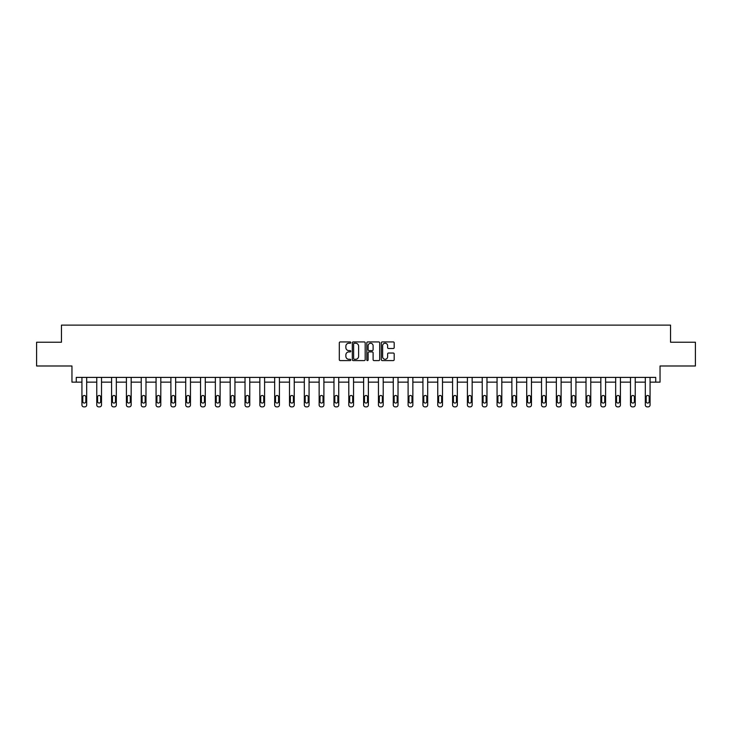 <?xml version="1.0" encoding="UTF-8"?>
<svg xmlns="http://www.w3.org/2000/svg" width="732" height="732" viewBox="0 0 732 732"><rect width="100%" height="100%" fill="white"/><g stroke="black" fill="none" stroke-linecap="round" stroke-linejoin="round"><path stroke-width="1.1" d="M350.793 342.585A0.65 0.65 0 0 0 350.143 341.935L340.234 341.935A0.933 0.933 0 0 0 339.3 342.86L339.3 359.659A0.933 0.933 0 0 0 340.234 360.592L350.143 360.592A0.65 0.65 0 0 0 350.793 359.934A0.65 0.65 0 0 0 350.143 359.284L348.862 359.284A2.983 2.983 0 0 1 345.87 356.301L345.87 354.901A2.983 2.983 0 0 1 348.862 351.909L350.143 351.909A0.65 0.65 0 0 0 350.793 351.259A0.65 0.65 0 0 0 350.143 350.61L348.862 350.61A2.983 2.983 0 0 1 345.87 347.618L345.87 346.218A2.983 2.983 0 0 1 348.862 343.235L350.143 343.235A0.65 0.65 0 0 0 350.793 342.585M36.6 342.228L36.6 365.991L71.956 365.991L71.956 382.15L81.929 382.15L81.929 404.979A1.903 1.903 0 0 0 83.832 406.873L84.784 406.873A1.903 1.903 0 0 0 86.687 404.979L86.687 382.15L96.761 382.15L96.761 404.979A1.903 1.903 0 0 0 98.655 406.873L99.607 406.873A1.903 1.903 0 0 0 101.51 404.979L101.51 382.15L111.584 382.15L111.584 404.979A1.903 1.903 0 0 0 113.487 406.873L114.439 406.873A1.903 1.903 0 0 0 116.333 404.979L116.333 382.15L126.407 382.15L126.407 404.979A1.903 1.903 0 0 0 128.31 406.873L129.262 406.873A1.903 1.903 0 0 0 131.165 404.979L131.165 382.15L141.239 382.15L141.239 404.979A1.903 1.903 0 0 0 143.133 406.873L144.085 406.873A1.903 1.903 0 0 0 145.988 404.979L145.988 382.15L156.062 382.15L156.062 404.979A1.903 1.903 0 0 0 157.966 406.873L158.917 406.873A1.903 1.903 0 0 0 160.811 404.979L160.811 382.15L170.885 382.15L170.885 404.979A1.903 1.903 0 0 0 172.789 406.873L173.74 406.873A1.903 1.903 0 0 0 175.643 404.979L175.643 382.15L185.718 382.15L185.718 404.979A1.903 1.903 0 0 0 187.612 406.873L188.563 406.873A1.903 1.903 0 0 0 190.466 404.979L190.466 382.15L200.541 382.15L200.541 404.979A1.903 1.903 0 0 0 202.444 406.873L203.395 406.873A1.903 1.903 0 0 0 205.289 404.979L205.289 382.15L215.364 382.15L215.364 404.979A1.903 1.903 0 0 0 217.267 406.873L218.218 406.873A1.903 1.903 0 0 0 220.122 404.979L220.122 382.15L230.196 382.15L230.196 404.979A1.903 1.903 0 0 0 232.09 406.873L233.041 406.873A1.903 1.903 0 0 0 234.945 404.979L234.945 382.15L245.019 382.15L245.019 404.979A1.903 1.903 0 0 0 246.922 406.873L247.864 406.873A1.903 1.903 0 0 0 249.768 404.979L249.768 382.15L259.842 382.15L259.842 404.979A1.903 1.903 0 0 0 261.745 406.873L262.697 406.873A1.903 1.903 0 0 0 264.591 404.979L264.591 382.15L274.665 382.15L274.665 404.979A1.903 1.903 0 0 0 276.568 406.873L277.519 406.873A1.903 1.903 0 0 0 279.423 404.979L279.423 382.15L289.497 382.15L289.497 404.979A1.903 1.903 0 0 0 291.4 406.873L292.343 406.873A1.903 1.903 0 0 0 294.246 404.979L294.246 382.15L304.32 382.15L304.32 404.979A1.903 1.903 0 0 0 306.223 406.873L307.175 406.873A1.903 1.903 0 0 0 309.069 404.979L309.069 382.15L319.143 382.15L319.143 404.979A1.903 1.903 0 0 0 321.046 406.873L321.998 406.873A1.903 1.903 0 0 0 323.901 404.979L323.901 382.15L333.975 382.15L333.975 404.979A1.903 1.903 0 0 0 335.869 406.873L336.821 406.873A1.903 1.903 0 0 0 338.724 404.979L338.724 382.15L348.798 382.15L348.798 404.979A1.903 1.903 0 0 0 350.701 406.873L351.653 406.873A1.903 1.903 0 0 0 353.547 404.979L353.547 382.15L363.621 382.15L363.621 404.979A1.903 1.903 0 0 0 365.524 406.873L366.476 406.873A1.903 1.903 0 0 0 368.379 404.979L368.379 382.15L378.453 382.15L378.453 404.979A1.903 1.903 0 0 0 380.347 406.873L381.299 406.873A1.903 1.903 0 0 0 383.202 404.979L383.202 382.15L393.276 382.15L393.276 404.979A1.903 1.903 0 0 0 395.179 406.873L396.131 406.873A1.903 1.903 0 0 0 398.025 404.979L398.025 382.15L408.099 382.15L408.099 404.979A1.903 1.903 0 0 0 410.002 406.873L410.954 406.873A1.903 1.903 0 0 0 412.857 404.979L412.857 382.15L422.931 382.15L422.931 404.979A1.903 1.903 0 0 0 424.825 406.873L425.777 406.873A1.903 1.903 0 0 0 427.68 404.979L427.68 382.15L437.754 382.15L437.754 404.979A1.903 1.903 0 0 0 439.658 406.873L440.6 406.873A1.903 1.903 0 0 0 442.503 404.979L442.503 382.15L452.577 382.15L452.577 404.979A1.903 1.903 0 0 0 454.481 406.873L455.432 406.873A1.903 1.903 0 0 0 457.335 404.979L457.335 382.15L467.409 382.15L467.409 404.979A1.903 1.903 0 0 0 469.303 406.873L470.255 406.873A1.903 1.903 0 0 0 472.158 404.979L472.158 382.15L482.232 382.15L482.232 404.979A1.903 1.903 0 0 0 484.136 406.873L485.078 406.873A1.903 1.903 0 0 0 486.981 404.979L486.981 382.15L497.055 382.15L497.055 404.979A1.903 1.903 0 0 0 498.959 406.873L499.91 406.873A1.903 1.903 0 0 0 501.804 404.979L501.804 382.15L511.878 382.15L511.878 404.979A1.903 1.903 0 0 0 513.782 406.873L514.733 406.873A1.903 1.903 0 0 0 516.636 404.979L516.636 382.15L526.711 382.15L526.711 404.979A1.903 1.903 0 0 0 528.605 406.873L529.556 406.873A1.903 1.903 0 0 0 531.459 404.979L531.459 382.15L541.534 382.15L541.534 404.979A1.903 1.903 0 0 0 543.437 406.873L544.388 406.873A1.903 1.903 0 0 0 546.282 404.979L546.282 382.15L556.357 382.15L556.357 404.979A1.903 1.903 0 0 0 558.26 406.873L559.211 406.873A1.903 1.903 0 0 0 561.115 404.979L561.115 382.15L571.189 382.15L571.189 404.979A1.903 1.903 0 0 0 573.083 406.873L574.034 406.873A1.903 1.903 0 0 0 575.938 404.979L575.938 382.15L586.012 382.15L586.012 404.979A1.903 1.903 0 0 0 587.915 406.873L588.867 406.873A1.903 1.903 0 0 0 590.761 404.979L590.761 382.15L600.835 382.15L600.835 404.979A1.903 1.903 0 0 0 602.738 406.873L603.69 406.873A1.903 1.903 0 0 0 605.593 404.979L605.593 382.15L615.667 382.15L615.667 404.979A1.903 1.903 0 0 0 617.561 406.873L618.513 406.873A1.903 1.903 0 0 0 620.416 404.979L620.416 382.15L630.49 382.15L630.49 404.979A1.903 1.903 0 0 0 632.393 406.873L633.345 406.873A1.903 1.903 0 0 0 635.239 404.979L635.239 382.15L645.313 382.15L645.313 404.979A1.903 1.903 0 0 0 647.216 406.873L648.168 406.873A1.903 1.903 0 0 0 650.071 404.979L650.071 382.15L660.044 382.15L660.044 365.991L695.4 365.991L695.4 342.228L670.549 342.228L670.549 325.127L61.451 325.127L61.451 342.228L36.6 342.228M393.267 348.505A0.933 0.933 0 0 0 394.191 347.572L394.191 342.86A0.933 0.933 0 0 0 393.267 341.935L382.26 341.935A0.933 0.933 0 0 0 381.326 342.86L381.326 359.659A0.933 0.933 0 0 0 382.26 360.592L393.267 360.592A0.933 0.933 0 0 0 394.191 359.659L394.191 353.968A0.933 0.933 0 0 0 393.267 353.034L388.555 353.034A0.933 0.933 0 0 0 387.621 353.968L387.621 356.786A2.498 2.498 0 0 1 385.123 359.284A2.498 2.498 0 0 1 382.626 356.786L382.626 345.733A2.498 2.498 0 0 1 385.123 343.235A2.498 2.498 0 0 1 387.621 345.733L387.621 347.572A0.933 0.933 0 0 0 388.555 348.505L393.267 348.505M655.726 382.15L655.726 377.392L76.274 377.392L76.274 382.15M365.186 342.86A0.933 0.933 0 0 0 364.252 341.935L353.245 341.935A0.933 0.933 0 0 0 352.312 342.86L352.312 359.659A0.933 0.933 0 0 0 353.245 360.592L364.252 360.592A0.933 0.933 0 0 0 365.186 359.659L365.186 342.86M367.748 341.935L378.755 341.935A0.933 0.933 0 0 1 379.688 342.86L379.688 359.659A0.933 0.933 0 0 1 378.755 360.592L374.043 360.592A0.933 0.933 0 0 1 373.11 359.659L373.11 352.842A0.933 0.933 0 0 0 372.176 351.909L369.056 351.909A0.933 0.933 0 0 0 368.123 352.842L368.123 359.934A0.65 0.65 0 0 1 367.473 360.592A0.65 0.65 0 0 1 366.814 359.934L366.814 342.86A0.933 0.933 0 0 1 367.748 341.935M354.27 343.235A0.65 0.65 0 0 0 353.62 343.894L353.62 358.625A0.65 0.65 0 0 0 354.27 359.284L355.624 359.284A2.983 2.983 0 0 0 358.607 356.301L358.607 346.218A2.983 2.983 0 0 0 355.624 343.235L354.27 343.235M373.11 345.779A2.498 2.498 0 0 0 370.621 343.281A2.498 2.498 0 0 0 368.123 345.779L368.123 349.676A0.933 0.933 0 0 0 369.056 350.61L372.176 350.61A0.933 0.933 0 0 0 373.11 349.676L373.11 345.779M82.789 401.557A1.519 1.519 0 0 0 84.308 403.076A1.519 1.519 0 0 0 85.827 401.557A1.519 1.519 0 0 1 84.308 403.076A1.519 1.519 0 0 1 82.789 401.557L82.789 396.991A1.519 1.519 0 0 1 84.308 395.472A1.519 1.519 0 0 1 85.827 396.991L85.827 401.557M86.687 377.392L86.687 404.979M81.929 377.392L81.929 404.979M83.832 406.873L84.784 406.873M97.612 401.557A1.519 1.519 0 0 0 99.131 403.076A1.519 1.519 0 0 0 100.659 401.557A1.519 1.519 0 0 1 99.131 403.076A1.519 1.519 0 0 1 97.612 401.557L97.612 396.991A1.519 1.519 0 0 1 99.131 395.472A1.519 1.519 0 0 1 100.659 396.991L100.659 401.557M112.444 401.557A1.519 1.519 0 0 0 113.963 403.076A1.519 1.519 0 0 0 115.482 401.557A1.519 1.519 0 0 1 113.963 403.076A1.519 1.519 0 0 1 112.444 401.557L112.444 396.991A1.519 1.519 0 0 1 113.963 395.472A1.519 1.519 0 0 1 115.482 396.991L115.482 401.557M101.51 377.392L101.51 404.979M96.761 377.392L96.761 404.979M98.655 406.873L99.607 406.873M116.333 377.392L116.333 404.979M111.584 377.392L111.584 404.979M113.487 406.873L114.439 406.873M127.267 401.557A1.519 1.519 0 0 0 128.786 403.076A1.519 1.519 0 0 0 130.305 401.557A1.519 1.519 0 0 1 128.786 403.076A1.519 1.519 0 0 1 127.267 401.557L127.267 396.991A1.519 1.519 0 0 1 128.786 395.472A1.519 1.519 0 0 1 130.305 396.991L130.305 401.557M131.165 377.392L131.165 404.979M126.407 377.392L126.407 404.979M128.31 406.873L129.262 406.873M142.09 401.557A1.519 1.519 0 0 0 143.609 403.076A1.519 1.519 0 0 0 145.137 401.557A1.519 1.519 0 0 1 143.609 403.076A1.519 1.519 0 0 1 142.09 401.557L142.09 396.991A1.519 1.519 0 0 1 143.609 395.472A1.519 1.519 0 0 1 145.137 396.991L145.137 401.557M145.988 377.392L145.988 404.979M141.239 377.392L141.239 404.979M143.133 406.873L144.085 406.873M156.913 401.557A1.519 1.519 0 0 0 158.441 403.076A1.519 1.519 0 0 0 159.96 401.557A1.519 1.519 0 0 1 158.441 403.076A1.519 1.519 0 0 1 156.913 401.557L156.913 396.991A1.519 1.519 0 0 1 158.441 395.472A1.519 1.519 0 0 1 159.96 396.991L159.96 401.557M160.811 377.392L160.811 404.979M156.062 377.392L156.062 404.979M157.966 406.873L158.917 406.873M171.745 401.557A1.519 1.519 0 0 0 173.264 403.076A1.519 1.519 0 0 0 174.783 401.557A1.519 1.519 0 0 1 173.264 403.076A1.519 1.519 0 0 1 171.745 401.557L171.745 396.991A1.519 1.519 0 0 1 173.264 395.472A1.519 1.519 0 0 1 174.783 396.991L174.783 401.557M175.643 377.392L175.643 404.979M170.885 377.392L170.885 404.979M172.789 406.873L173.74 406.873M186.569 401.557A1.519 1.519 0 0 0 188.087 403.076A1.519 1.519 0 0 0 189.606 401.557A1.519 1.519 0 0 1 188.087 403.076A1.519 1.519 0 0 1 186.569 401.557L186.569 396.991A1.519 1.519 0 0 1 188.087 395.472A1.519 1.519 0 0 1 189.606 396.991L189.606 401.557M190.466 377.392L190.466 404.979M185.718 377.392L185.718 404.979M187.612 406.873L188.563 406.873M201.392 401.557A1.519 1.519 0 0 0 202.92 403.076A1.519 1.519 0 0 0 204.438 401.557A1.519 1.519 0 0 1 202.92 403.076A1.519 1.519 0 0 1 201.392 401.557L201.392 396.991A1.519 1.519 0 0 1 202.92 395.472A1.519 1.519 0 0 1 204.438 396.991L204.438 401.557M205.289 377.392L205.289 404.979M200.541 377.392L200.541 404.979M202.444 406.873L203.395 406.873M216.224 401.557A1.519 1.519 0 0 0 217.743 403.076A1.519 1.519 0 0 0 219.261 401.557A1.519 1.519 0 0 1 217.743 403.076A1.519 1.519 0 0 1 216.224 401.557L216.224 396.991A1.519 1.519 0 0 1 217.743 395.472A1.519 1.519 0 0 1 219.261 396.991L219.261 401.557M231.047 401.557A1.519 1.519 0 0 0 232.566 403.076A1.519 1.519 0 0 0 234.084 401.557A1.519 1.519 0 0 1 232.566 403.076A1.519 1.519 0 0 1 231.047 401.557L231.047 396.991A1.519 1.519 0 0 1 232.566 395.472A1.519 1.519 0 0 1 234.084 396.991L234.084 401.557M245.87 401.557A1.519 1.519 0 0 0 247.398 403.076A1.519 1.519 0 0 0 248.917 401.557A1.519 1.519 0 0 1 247.398 403.076A1.519 1.519 0 0 1 245.87 401.557L245.87 396.991A1.519 1.519 0 0 1 247.398 395.472A1.519 1.519 0 0 1 248.917 396.991L248.917 401.557M260.702 401.557A1.519 1.519 0 0 0 262.221 403.076A1.519 1.519 0 0 0 263.74 401.557A1.519 1.519 0 0 1 262.221 403.076A1.519 1.519 0 0 1 260.702 401.557L260.702 396.991A1.519 1.519 0 0 1 262.221 395.472A1.519 1.519 0 0 1 263.74 396.991L263.74 401.557M275.525 401.557A1.519 1.519 0 0 0 277.044 403.076A1.519 1.519 0 0 0 278.563 401.557A1.519 1.519 0 0 1 277.044 403.076A1.519 1.519 0 0 1 275.525 401.557L275.525 396.991A1.519 1.519 0 0 1 277.044 395.472A1.519 1.519 0 0 1 278.563 396.991L278.563 401.557M290.348 401.557A1.519 1.519 0 0 0 291.867 403.076A1.519 1.519 0 0 0 293.395 401.557A1.519 1.519 0 0 1 291.867 403.076A1.519 1.519 0 0 1 290.348 401.557L290.348 396.991A1.519 1.519 0 0 1 291.867 395.472A1.519 1.519 0 0 1 293.395 396.991L293.395 401.557M305.18 401.557A1.519 1.519 0 0 0 306.699 403.076A1.519 1.519 0 0 0 308.218 401.557A1.519 1.519 0 0 1 306.699 403.076A1.519 1.519 0 0 1 305.18 401.557L305.18 396.991A1.519 1.519 0 0 1 306.699 395.472A1.519 1.519 0 0 1 308.218 396.991L308.218 401.557M320.003 401.557A1.519 1.519 0 0 0 321.522 403.076A1.519 1.519 0 0 0 323.041 401.557A1.519 1.519 0 0 1 321.522 403.076A1.519 1.519 0 0 1 320.003 401.557L320.003 396.991A1.519 1.519 0 0 1 321.522 395.472A1.519 1.519 0 0 1 323.041 396.991L323.041 401.557M334.826 401.557A1.519 1.519 0 0 0 336.345 403.076A1.519 1.519 0 0 0 337.873 401.557A1.519 1.519 0 0 1 336.345 403.076A1.519 1.519 0 0 1 334.826 401.557L334.826 396.991A1.519 1.519 0 0 1 336.345 395.472A1.519 1.519 0 0 1 337.873 396.991L337.873 401.557M349.658 401.557A1.519 1.519 0 0 0 351.177 403.076A1.519 1.519 0 0 0 352.696 401.557A1.519 1.519 0 0 1 351.177 403.076A1.519 1.519 0 0 1 349.658 401.557L349.658 396.991A1.519 1.519 0 0 1 351.177 395.472A1.519 1.519 0 0 1 352.696 396.991L352.696 401.557M220.122 377.392L220.122 404.979M215.364 377.392L215.364 404.979M217.267 406.873L218.218 406.873M234.945 377.392L234.945 404.979M230.196 377.392L230.196 404.979M232.09 406.873L233.041 406.873M249.768 377.392L249.768 404.979M245.019 377.392L245.019 404.979M246.922 406.873L247.864 406.873M264.591 377.392L264.591 404.979M259.842 377.392L259.842 404.979M261.745 406.873L262.697 406.873M279.423 377.392L279.423 404.979M274.665 377.392L274.665 404.979M276.568 406.873L277.519 406.873M294.246 377.392L294.246 404.979M289.497 377.392L289.497 404.979M291.4 406.873L292.343 406.873M309.069 377.392L309.069 404.979M304.32 377.392L304.32 404.979M306.223 406.873L307.175 406.873M323.901 377.392L323.901 404.979M319.143 377.392L319.143 404.979M321.046 406.873L321.998 406.873M338.724 377.392L338.724 404.979M333.975 377.392L333.975 404.979M335.869 406.873L336.821 406.873M353.547 377.392L353.547 404.979M348.798 377.392L348.798 404.979M350.701 406.873L351.653 406.873M364.481 401.557A1.519 1.519 0 0 0 366 403.076A1.519 1.519 0 0 0 367.519 401.557A1.519 1.519 0 0 1 366 403.076A1.519 1.519 0 0 1 364.481 401.557L364.481 396.991A1.519 1.519 0 0 1 366 395.472A1.519 1.519 0 0 1 367.519 396.991L367.519 401.557M368.379 377.392L368.379 404.979M363.621 377.392L363.621 404.979M365.524 406.873L366.476 406.873M379.304 401.557A1.519 1.519 0 0 0 380.823 403.076A1.519 1.519 0 0 0 382.342 401.557A1.519 1.519 0 0 1 380.823 403.076A1.519 1.519 0 0 1 379.304 401.557L379.304 396.991A1.519 1.519 0 0 1 380.823 395.472A1.519 1.519 0 0 1 382.342 396.991L382.342 401.557M383.202 377.392L383.202 404.979M378.453 377.392L378.453 404.979M380.347 406.873L381.299 406.873M394.127 401.557A1.519 1.519 0 0 0 395.655 403.076A1.519 1.519 0 0 0 397.174 401.557A1.519 1.519 0 0 1 395.655 403.076A1.519 1.519 0 0 1 394.127 401.557L394.127 396.991A1.519 1.519 0 0 1 395.655 395.472A1.519 1.519 0 0 1 397.174 396.991L397.174 401.557M398.025 377.392L398.025 404.979M393.276 377.392L393.276 404.979M395.179 406.873L396.131 406.873M408.959 401.557A1.519 1.519 0 0 0 410.478 403.076A1.519 1.519 0 0 0 411.997 401.557A1.519 1.519 0 0 1 410.478 403.076A1.519 1.519 0 0 1 408.959 401.557L408.959 396.991A1.519 1.519 0 0 1 410.478 395.472A1.519 1.519 0 0 1 411.997 396.991L411.997 401.557M412.857 377.392L412.857 404.979M408.099 377.392L408.099 404.979M410.002 406.873L410.954 406.873M423.782 401.557A1.519 1.519 0 0 0 425.301 403.076A1.519 1.519 0 0 0 426.82 401.557A1.519 1.519 0 0 1 425.301 403.076A1.519 1.519 0 0 1 423.782 401.557L423.782 396.991A1.519 1.519 0 0 1 425.301 395.472A1.519 1.519 0 0 1 426.82 396.991L426.82 401.557M427.68 377.392L427.68 404.979M422.931 377.392L422.931 404.979M424.825 406.873L425.777 406.873M438.605 401.557A1.519 1.519 0 0 0 440.133 403.076A1.519 1.519 0 0 0 441.652 401.557A1.519 1.519 0 0 1 440.133 403.076A1.519 1.519 0 0 1 438.605 401.557L438.605 396.991A1.519 1.519 0 0 1 440.133 395.472A1.519 1.519 0 0 1 441.652 396.991L441.652 401.557M442.503 377.392L442.503 404.979M437.754 377.392L437.754 404.979M439.658 406.873L440.6 406.873M453.437 401.557A1.519 1.519 0 0 0 454.956 403.076A1.519 1.519 0 0 0 456.475 401.557A1.519 1.519 0 0 1 454.956 403.076A1.519 1.519 0 0 1 453.437 401.557L453.437 396.991A1.519 1.519 0 0 1 454.956 395.472A1.519 1.519 0 0 1 456.475 396.991L456.475 401.557M457.335 377.392L457.335 404.979M452.577 377.392L452.577 404.979M454.481 406.873L455.432 406.873M468.26 401.557A1.519 1.519 0 0 0 469.779 403.076A1.519 1.519 0 0 0 471.298 401.557A1.519 1.519 0 0 1 469.779 403.076A1.519 1.519 0 0 1 468.26 401.557L468.26 396.991A1.519 1.519 0 0 1 469.779 395.472A1.519 1.519 0 0 1 471.298 396.991L471.298 401.557M483.083 401.557A1.519 1.519 0 0 0 484.602 403.076A1.519 1.519 0 0 0 486.13 401.557A1.519 1.519 0 0 1 484.602 403.076A1.519 1.519 0 0 1 483.083 401.557L483.083 396.991A1.519 1.519 0 0 1 484.602 395.472A1.519 1.519 0 0 1 486.13 396.991L486.13 401.557M497.916 401.557A1.519 1.519 0 0 0 499.434 403.076A1.519 1.519 0 0 0 500.953 401.557A1.519 1.519 0 0 1 499.434 403.076A1.519 1.519 0 0 1 497.916 401.557L497.916 396.991A1.519 1.519 0 0 1 499.434 395.472A1.519 1.519 0 0 1 500.953 396.991L500.953 401.557M512.739 401.557A1.519 1.519 0 0 0 514.257 403.076A1.519 1.519 0 0 0 515.776 401.557A1.519 1.519 0 0 1 514.257 403.076A1.519 1.519 0 0 1 512.739 401.557L512.739 396.991A1.519 1.519 0 0 1 514.257 395.472A1.519 1.519 0 0 1 515.776 396.991L515.776 401.557M527.562 401.557A1.519 1.519 0 0 0 529.08 403.076A1.519 1.519 0 0 0 530.609 401.557A1.519 1.519 0 0 1 529.08 403.076A1.519 1.519 0 0 1 527.562 401.557L527.562 396.991A1.519 1.519 0 0 1 529.08 395.472A1.519 1.519 0 0 1 530.609 396.991L530.609 401.557M542.394 401.557A1.519 1.519 0 0 0 543.913 403.076A1.519 1.519 0 0 0 545.432 401.557A1.519 1.519 0 0 1 543.913 403.076A1.519 1.519 0 0 1 542.394 401.557L542.394 396.991A1.519 1.519 0 0 1 543.913 395.472A1.519 1.519 0 0 1 545.432 396.991L545.432 401.557M557.217 401.557A1.519 1.519 0 0 0 558.736 403.076A1.519 1.519 0 0 0 560.255 401.557A1.519 1.519 0 0 1 558.736 403.076A1.519 1.519 0 0 1 557.217 401.557L557.217 396.991A1.519 1.519 0 0 1 558.736 395.472A1.519 1.519 0 0 1 560.255 396.991L560.255 401.557M572.04 401.557A1.519 1.519 0 0 0 573.559 403.076A1.519 1.519 0 0 0 575.087 401.557A1.519 1.519 0 0 1 573.559 403.076A1.519 1.519 0 0 1 572.04 401.557L572.04 396.991A1.519 1.519 0 0 1 573.559 395.472A1.519 1.519 0 0 1 575.087 396.991L575.087 401.557M586.863 401.557A1.519 1.519 0 0 0 588.391 403.076A1.519 1.519 0 0 0 589.91 401.557A1.519 1.519 0 0 1 588.391 403.076A1.519 1.519 0 0 1 586.863 401.557L586.863 396.991A1.519 1.519 0 0 1 588.391 395.472A1.519 1.519 0 0 1 589.91 396.991L589.91 401.557M601.695 401.557A1.519 1.519 0 0 0 603.214 403.076A1.519 1.519 0 0 0 604.733 401.557A1.519 1.519 0 0 1 603.214 403.076A1.519 1.519 0 0 1 601.695 401.557L601.695 396.991A1.519 1.519 0 0 1 603.214 395.472A1.519 1.519 0 0 1 604.733 396.991L604.733 401.557M472.158 377.392L472.158 404.979M467.409 377.392L467.409 404.979M469.303 406.873L470.255 406.873M486.981 377.392L486.981 404.979M482.232 377.392L482.232 404.979M484.136 406.873L485.078 406.873M501.804 377.392L501.804 404.979M497.055 377.392L497.055 404.979M498.959 406.873L499.91 406.873M516.636 377.392L516.636 404.979M511.878 377.392L511.878 404.979M513.782 406.873L514.733 406.873M531.459 377.392L531.459 404.979M526.711 377.392L526.711 404.979M528.605 406.873L529.556 406.873M546.282 377.392L546.282 404.979M541.534 377.392L541.534 404.979M543.437 406.873L544.388 406.873M561.115 377.392L561.115 404.979M556.357 377.392L556.357 404.979M558.26 406.873L559.211 406.873M575.938 377.392L575.938 404.979M571.189 377.392L571.189 404.979M573.083 406.873L574.034 406.873M590.761 377.392L590.761 404.979M586.012 377.392L586.012 404.979M587.915 406.873L588.867 406.873M605.593 377.392L605.593 404.979M600.835 377.392L600.835 404.979M602.738 406.873L603.69 406.873M616.518 401.557A1.519 1.519 0 0 0 618.037 403.076A1.519 1.519 0 0 0 619.556 401.557A1.519 1.519 0 0 1 618.037 403.076A1.519 1.519 0 0 1 616.518 401.557L616.518 396.991A1.519 1.519 0 0 1 618.037 395.472A1.519 1.519 0 0 1 619.556 396.991L619.556 401.557M620.416 377.392L620.416 404.979M615.667 377.392L615.667 404.979M617.561 406.873L618.513 406.873M631.341 401.557A1.519 1.519 0 0 0 632.869 403.076A1.519 1.519 0 0 0 634.388 401.557A1.519 1.519 0 0 1 632.869 403.076A1.519 1.519 0 0 1 631.341 401.557L631.341 396.991A1.519 1.519 0 0 1 632.869 395.472A1.519 1.519 0 0 1 634.388 396.991L634.388 401.557M635.239 377.392L635.239 404.979M630.49 377.392L630.49 404.979M632.393 406.873L633.345 406.873M646.173 401.557A1.519 1.519 0 0 0 647.692 403.076A1.519 1.519 0 0 0 649.211 401.557A1.519 1.519 0 0 1 647.692 403.076A1.519 1.519 0 0 1 646.173 401.557L646.173 396.991A1.519 1.519 0 0 1 647.692 395.472A1.519 1.519 0 0 1 649.211 396.991L649.211 401.557M650.071 377.392L650.071 404.979M645.313 377.392L645.313 404.979M647.216 406.873L648.168 406.873"/></g></svg>
